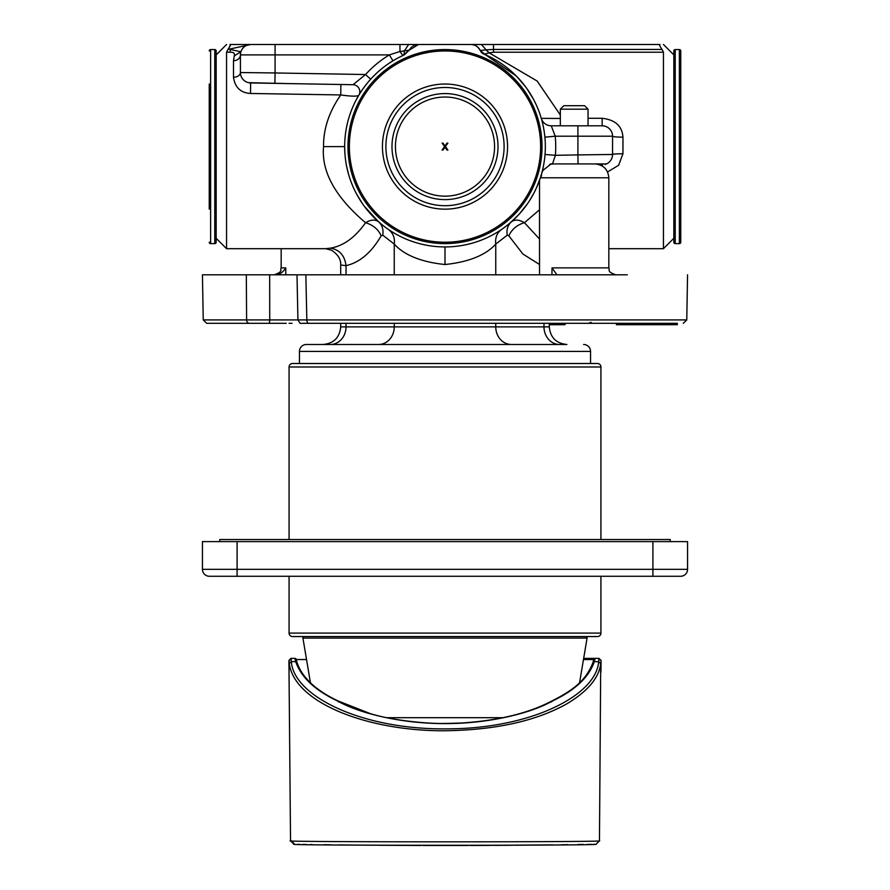 <?xml version="1.0" encoding="UTF-8"?>
<svg xmlns="http://www.w3.org/2000/svg" width="890" height="890" viewBox="0 0 890 890"><rect width="100%" height="100%" fill="white"/><g stroke="black" fill="none" stroke-linecap="round" stroke-linejoin="round"><path stroke-width="1.33" d="M680.761 50.964L680.761 242.225L680.761 50.964A1.391 1.391 0 0 0 679.381 49.573L675.221 49.573A1.391 1.391 0 0 0 673.83 50.964L673.83 242.225L673.83 54.891L663.439 44.5M673.83 238.297L663.439 248.688L663.439 52.221L662.038 49.44C659.724 46.124 659.034 44.478 659.968 44.5C664.596 44.5 664.596 44.5 659.968 44.5C664.596 44.5 664.596 44.5 659.968 44.5L481.879 44.5M663.439 52.221L493.516 52.221L489.122 52.833L537.171 81.057L560.322 115.021M453.366 44.5L461.955 44.5M441.54 44.5L427.589 44.5M395.983 59.051L392.946 60.82L389.353 54.891L399.966 51.509L409.211 50.174L402.87 55.536L399.966 51.509L399.955 44.5L275.077 44.5L418.467 44.5A10.391 10.391 0 0 0 417.254 44.567M418.1 44.5L416.887 44.5M412.103 44.5L405.851 44.5M402.947 44.5L402.302 44.5M255.764 44.5L250.813 44.5L227.962 49.44L226.561 52.221L226.561 248.688L325.54 248.688L331.425 250.146C337.933 254.384 341.026 259.335 340.703 264.986L346.021 265.665C344.708 255.463 339.502 249.634 330.413 248.154L325.54 248.688M230.288 44.578L230.032 44.5C225.404 44.5 225.404 44.5 230.032 44.5C225.404 44.5 225.404 44.5 230.032 44.5L275.077 44.5L275.077 54.891L240.422 54.891A6.931 5.83 0 0 1 233.492 60.72L234.292 55.848L240.901 51.776L230.165 49.44L230.165 52.221C233.525 52.043 234.904 53.255 234.292 55.848M472.078 44.578L470.821 44.5A10.391 10.391 0 0 1 472.078 44.578A10.391 10.391 0 0 0 470.81 44.5C474.826 44.456 477.974 46.48 480.277 50.585L480.311 50.485C478.33 46.681 475.193 44.689 470.921 44.5L418.467 44.5L409.211 50.174L404.182 54.935L404.249 51.119L408.588 44.5M470.921 44.5L481.434 44.5L470.921 44.5M659.968 44.5L481.434 44.5L493.505 44.5L493.516 52.221M545.025 154.482L555.382 155.305A110.727 110.727 0 0 0 555.238 136.203L551.244 125.802L602.163 125.802A10.391 10.391 0 0 1 612.554 136.203A10.391 0.957 0 0 0 622.956 137.16C622.154 126.057 615.224 119.772 602.163 118.292L588.045 118.292M602.163 118.292L602.163 125.802A10.391 10.391 0 0 1 612.554 136.203L612.554 154.482A10.391 0.734 180 0 1 622.956 153.759L618.65 165.24L607.558 171.981M539.529 209.784L524.455 222.711L539.529 239.032M344.664 146.594L323.548 146.594C321.279 171.625 335.274 197.002 365.545 222.711C355.155 237.485 343.44 245.963 330.413 248.154M323.548 146.594C323.37 128.894 329.111 111.684 340.759 94.941C351.439 96.454 357.457 96.543 358.826 95.197A6.931 6.931 0 0 0 352.996 84.717L340.881 84.505L340.759 94.941L250.513 93.472C240.623 92.86 234.949 87.442 233.492 77.241A6.931 4.706 180 0 0 240.422 72.535L240.422 54.891A10.391 10.391 0 0 1 250.813 44.5A10.391 10.391 0 0 0 240.422 54.891M230.399 44.812L228.808 48.238M226.561 52.221L230.165 52.221M230.032 44.5C230.966 44.478 230.276 46.124 227.962 49.44M240.422 54.846L240.578 53.077M240.623 52.899L241.045 51.364M241.312 50.686L241.846 49.651M243.27 47.749L244.16 46.914M245.184 46.158L246.352 45.512M245.406 46.024L246.875 45.279M247.665 44.989L249.144 44.633M416.064 44.778A10.391 10.391 0 0 0 414.918 45.123M413.817 45.601A10.391 10.391 0 0 0 412.749 46.213M411.736 46.97A10.391 10.391 0 0 0 410.802 47.882M409.945 48.939A10.391 10.391 0 0 0 409.211 50.163M480.3 50.641L483.893 54.101A100.336 100.336 0 0 1 445 246.931A100.336 100.336 0 0 1 404.182 54.935M480.277 50.585A10.391 10.391 0 0 0 479.554 49.273A10.391 10.391 0 0 1 480.277 50.585L479.543 49.262M478.698 48.127A10.391 10.391 0 0 0 477.741 47.148A10.391 10.391 0 0 1 478.698 48.127L477.741 47.148M476.717 46.336A10.391 10.391 0 0 0 475.616 45.679A10.391 10.391 0 0 1 476.717 46.336L475.616 45.679M474.481 45.168A10.391 10.391 0 0 0 473.291 44.8A10.391 10.391 0 0 1 474.481 45.168L473.291 44.8M662.038 49.44L493.505 49.44L486.051 49.84L489.122 52.833L484.616 54.145L480.311 50.485L486.051 49.84L481.434 44.5M541.276 118.348L560.322 118.459M484.616 54.145L516.389 76.095M516.634 76.34L525.701 86.975M527.169 89.022L533.422 99.179M538.049 109.07L538.94 111.339M541.276 118.337A10.391 10.391 0 0 0 551.244 125.802L560.322 125.802L560.322 109.181L563.793 105.71L584.574 105.71L588.045 109.181L588.045 125.802M604.733 126.124L605.923 126.514M612.109 133.177L612.331 134.056M605.111 164.45L606.524 163.927L594.498 163.927M519.07 214.279L511.249 221.955C514.609 219.263 519.015 219.507 524.455 222.711C517.068 224.836 511.861 229.22 508.846 235.828L522.92 254.051L539.529 264.475M534.156 192.618L529.461 200.751M527.603 203.543L519.437 213.867M382.745 235.171C383.612 229.631 382.288 225.226 378.751 221.955C375.391 219.263 370.985 219.507 365.545 222.711C373.177 225.037 378.384 229.42 381.154 235.828L382.745 235.171L394.248 244.083C404.327 255.208 421.237 262.016 445 264.53C468.763 262.016 485.673 255.208 495.752 244.083L507.255 235.171C506.321 229.865 507.645 225.448 511.249 221.955L506.566 225.815M381.154 235.828C371.453 252.549 359.738 262.494 346.021 265.665L346.021 274.81M383.579 225.927L378.751 221.955L364.377 206.324M362.575 203.81L356.634 194.109M352.796 186.155L351.105 181.949M347.601 170.68L347.4 169.845M345.431 158.987L345.276 157.597M345.198 136.259L345.331 135.024M347.111 124.589L347.245 123.977M350.449 113.008L351.739 109.581M355.41 101.427L358.826 95.197M368.683 81.457L370.674 79.199L365.545 74.538L275.077 72.958L275.077 54.891L389.353 54.891A107.267 107.267 0 0 0 365.545 74.538L352.996 84.717L250.635 82.926A10.391 10.391 -84.5 0 1 240.422 72.535L275.077 72.958L274.888 83.349M289.751 83.615L248.444 82.659M276.556 83.382C303.39 83.849 303.39 83.849 276.556 83.382C303.39 83.849 303.39 83.849 276.556 83.382L269.425 83.26L276.556 83.382M358.904 95.074L362.441 89.567M362.653 89.267L366.88 83.638M246.263 81.88L244.817 81.023M399.299 57.271L402.77 55.581M387.35 228.708L386.416 228.04M432.484 246.141L430.994 245.94M426.266 245.162L421.537 244.149M418.066 243.248L416.832 242.892M403.648 238.008L403.092 237.764M391.522 231.489L389.23 229.998M449.617 246.819L450.307 246.786M457.527 246.141L459.006 245.94M463.734 245.162L468.463 244.149M472.089 243.204L473.18 242.892M486.118 238.119L486.908 237.752M498.478 231.489L500.525 230.165M551.088 163.927L543.234 170.146A10.391 10.391 0 0 0 541.687 173.383L540.408 177.633M540.33 177.878L536.525 187.712M537.516 185.443L536.681 187.356M536.525 187.701L533.922 193.063M535.302 190.327L534.679 191.584M537.972 184.319L538.606 182.717M538.973 181.749L539.529 180.214L539.529 274.81M544.068 162.47L543.445 165.985M542.8 169L542.232 171.336M542.166 171.614L541.699 173.339M544.858 136.871L544.413 133.066M543.801 129.106L543.111 125.612M542.422 122.575L542.11 121.374M541.81 120.239L541.42 118.837M590.537 363.509L590.537 351.416L299.463 351.416L299.463 363.509M306.394 344.486L378.639 344.486A17.6 15.62 90 0 0 394.248 326.875L495.752 326.875A17.6 15.62 -90 0 0 511.361 344.486L559.587 344.486A17.6 15.62 90 0 1 543.979 326.875L549.297 326.875C550.343 337.566 556.206 343.44 566.897 344.486L306.405 344.486A6.931 6.931 0 0 0 299.463 351.416M583.606 344.486A6.931 6.931 0 0 1 590.537 351.416M559.587 344.486L531.274 344.486M394.248 274.81L394.248 244.083C395.093 238.108 393.191 233.258 388.541 229.531M495.752 274.81L495.752 244.083C495.04 237.752 496.943 232.902 501.459 229.531M558.586 163.927L551.789 163.927M578.066 163.927L577.91 154.905L612.554 154.482A10.391 10.391 85.7 0 1 606.524 163.927L550.387 163.927M542.589 171.18L542.066 172.282M600.172 164.939L602.341 164.884L602.385 166.074M552.512 163.927L555.382 155.305L577.91 154.905L577.91 136.203L555.238 136.203L544.891 137.171M600.928 539.54L600.928 366.98A3.46 3.46 0 0 0 597.457 363.509L292.543 363.509A3.46 3.46 0 0 0 289.072 366.98L289.072 539.54M289.072 576.264L289.072 633.09L600.928 633.09L600.928 576.264M600.928 633.09A3.46 3.46 0 0 1 597.457 636.561L292.543 636.561A3.46 3.46 0 0 1 289.072 633.09M304.302 636.561A1.391 1.391 0 0 0 302.923 638.097L587.077 638.097L585.698 636.561A1.391 1.391 0 0 1 587.077 638.097L579.568 682.73M542.021 146.16A97.021 97.021 0 0 1 445.234 243.615A97.021 97.021 0 0 1 347.979 146.594A97.021 97.021 0 0 1 444.789 49.573A97.021 97.021 0 0 1 542.021 146.16M442.975 150.054L442.108 150.054L444.566 146.516L442.108 143.134L442.975 143.134L445 145.927L447.025 143.134L447.893 143.134L445.434 146.516L447.893 150.054L447.025 150.054L445 147.262L442.975 150.054M210.619 86.808A3.46 3.46 0 0 1 209.239 84.027L209.239 209.161A3.46 3.46 0 0 1 210.619 206.391M209.239 242.225L209.239 242.225A1.391 1.391 0 0 0 210.619 243.615L214.779 243.615L214.779 49.573L210.619 49.573L210.619 243.615M209.239 50.964A1.391 1.391 0 0 1 210.619 49.573M214.779 243.615A1.391 1.391 0 0 0 216.17 242.225L216.17 50.964A1.391 1.391 0 0 0 214.779 49.573M216.17 217.861L216.17 216.737M216.17 75.327L216.17 76.128M675.221 87.654L673.83 87.743M675.221 205.534L673.83 205.445M680.761 209.161L680.761 84.027M680.761 242.225A1.391 1.391 0 0 1 679.381 243.615L675.221 243.615A1.391 1.391 0 0 1 673.83 242.225L673.83 242.225M679.381 49.573L679.381 243.615M673.83 77.608L673.83 75.327M673.83 215.58L673.83 216.737M673.83 217.861L673.83 217.06M673.83 140.576L673.83 141.388M269.67 274.81L297.004 274.81L297.928 319.922L269.726 319.911L269.67 274.81L246.319 274.81L246.608 319.911L269.726 319.911A3.46 1.012 90 0 1 268.713 323.315L249.456 323.315A3.46 2.848 -90 0 1 246.608 319.911L203.232 319.911L206.703 323.315L286.269 323.315M302.133 323.315L677.312 323.315L677.312 324.705L677.156 323.315M588.435 323.315L583.084 323.315M605.968 323.315L603.731 323.315M600.961 323.315L597.924 323.315M289.039 323.315L292.076 323.315M543.301 323.315L306.916 323.315M250.969 323.315L251.592 323.315M635.605 323.315L634.47 323.315L634.47 324.705L635.605 324.705L635.605 323.315M298.829 319.911L686.769 319.911L683.298 323.315M246.319 274.81L202.442 274.81L246.319 274.81M627.272 274.81L297.983 274.81M275.577 274.81C279.694 274.543 283.087 272.24 285.746 267.879L285.79 274.81M600.906 274.81L615.769 274.81C606.29 271.506 610.162 269.926 608.838 267.879L552.011 267.879L556.906 274.81M552.011 267.879L551.945 274.81M584.396 163.927L569.544 163.927L584.396 163.927M561.023 163.927L558.275 163.927M616.447 323.315L616.447 324.705L628.718 324.705L628.718 323.315M628.718 324.705L628.941 323.315M628.941 324.705L630.098 324.705L630.098 323.315M630.098 324.705L631.466 324.705L631.466 323.315M631.466 324.705L632.857 324.705L632.857 323.315M632.857 324.705L633.09 323.315M633.09 324.705L634.47 324.705M635.605 324.705L647.553 324.705L647.553 323.315M647.553 324.705L655.374 324.705L655.374 323.315M655.374 324.705L659.624 324.705L659.624 323.315M658.544 324.705L658.544 323.315M659.624 324.705L660.235 324.705L660.235 323.315M660.235 324.705L661.871 324.705L661.871 323.315M661.871 324.705L664.118 324.705L664.118 323.315M664.118 324.705L666.009 324.705L666.009 323.315M666.009 324.705L668.145 324.705L668.145 323.315M668.145 324.705L669.425 324.705L669.425 323.315M669.425 324.705L669.703 323.315M669.703 324.705L673.363 324.705L673.363 323.315M673.363 324.705L673.908 323.315M673.908 324.705L675.098 324.705L675.098 323.315M675.098 324.705L675.922 324.705L675.922 323.315M675.922 324.705L677.079 324.705L677.079 323.315M624.958 324.705L624.958 323.315M616.57 324.705L616.57 323.315M617.827 324.705L617.827 323.315M619.941 324.705L619.941 323.315M622.633 324.705L622.633 323.315M624.758 324.705L624.758 323.315M553.302 323.315L553.302 324.705L564.961 324.705L564.961 323.315M563.926 324.705L563.926 323.315M564.961 324.705L565.551 323.315M549.297 324.705L550.854 324.705L550.854 323.315M553.302 324.705L550.854 324.705M556.261 324.705L556.261 323.315M558.864 324.705L558.864 323.315M560.333 324.705L560.333 323.315M562.458 324.705L562.458 323.315M588.045 109.181L560.322 109.181M687.558 541.61L652.904 541.61L652.904 569.333L687.558 569.333A6.931 6.931 0 0 1 680.627 576.264A6.931 6.931 0 0 0 687.558 569.333L687.558 541.61M687.558 569.333A6.931 6.931 0 0 1 680.627 576.264L209.373 576.264A6.931 6.931 0 0 1 202.442 569.333L202.442 541.61L652.904 541.61M599.46 840.827L600.728 663.54C598.97 678.013 587.545 691.519 566.463 704.046C535.213 721.39 494.095 730.29 443.12 730.768C366.914 730.757 294.401 702.677 289.272 663.54L291.353 661.637L291.03 658.389L288.916 660.491L290.541 840.827L293.956 844.265C284.589 845.611 605.378 845.611 596.044 844.265L599.46 840.827C609.694 842.207 275.7 842.118 290.541 840.827M291.052 658.734L288.972 660.814L289.272 663.54M289.061 671.138L288.916 660.491L290.997 658.389L288.916 660.491L290.997 658.389L294.913 658.389L295.691 661.637C301.065 677.19 314.938 690.273 337.321 700.886C361.429 714.57 405.25 723.804 445 723.581L445 723.581C484.905 723.815 528.827 714.47 552.679 700.886C575.151 690.184 589.024 677.101 594.309 661.637L595.087 658.389L584.341 658.389L599.003 658.389L598.647 661.637L594.309 661.637L592.951 662.649L593.73 659.535L584.152 659.535M600.728 663.54L598.647 661.637C596.289 695.546 530.596 728.754 447.203 728.854C362.141 729.922 293.611 696.214 291.353 661.637L295.691 661.637L297.049 662.649L296.27 659.535A1.391 1.391 90 0 0 294.913 658.389L290.796 658.4M593.73 659.535A1.391 1.391 -90 0 1 595.087 658.389L598.97 658.389L601.028 660.814L598.948 658.734M291.275 840.839L294.679 844.276L293.956 844.265M594.553 844.287L593.786 844.298M591.995 844.321L587.189 844.399M299.819 844.354L297.861 844.321M306.271 844.454L302.9 844.399M468.151 845.467L422.817 845.478M420.914 845.467L378.061 845.255M374.59 845.233L358.503 845.088M353.386 845.044L338.945 844.888M326.975 844.744L324.394 844.71M583.384 844.454L579.935 844.51M549.898 844.899L537.393 845.033M532.787 845.077L515.054 845.233M512.785 845.255L493.828 845.366M490.835 845.389L470.065 845.467M600.928 672.25L601.084 660.491L599.003 658.389L601.05 660.491M551.622 701.91L552.089 700.886C577.465 688.137 586.81 677.969 592.985 662.471M338.378 701.91L337.911 700.886C308.786 687.047 300.197 671.872 297.015 662.471M670.226 541.61L670.226 539.54L219.774 539.54L219.774 541.61M622.956 137.16L622.956 153.759M233.492 77.241L233.492 60.72M602.341 164.884L600.138 164.917M507.255 235.171L508.846 235.828M250.513 93.472L250.635 82.937L296.17 83.727M323.103 344.486C333.795 343.44 339.657 337.566 340.703 326.875L346.021 326.875A17.6 15.62 -90 0 1 330.413 344.486M346.021 323.315L346.021 326.875L394.248 326.875L394.248 323.315M495.752 323.315L495.752 326.875L543.979 326.875L543.979 323.315M445 264.53L445 246.931M483.181 53.756A6.931 6.931 0 0 1 481.868 52.799L483.226 53.778M481.268 52.176A6.931 6.931 0 0 1 480.734 51.442L481.279 52.187M612.554 136.203L577.91 136.203L577.91 125.802M600.928 366.98L289.072 366.98M503.084 717.696L386.916 717.696M391.989 146.183A53.011 53.011 0 0 1 445.2 93.584A53.011 53.011 0 0 1 498.011 147.006A53.011 53.011 0 0 1 444.8 199.605A53.011 53.011 0 0 1 391.989 146.183M504.107 146.116A59.107 59.107 0 0 0 444.766 87.487A59.107 59.107 0 0 0 385.893 147.072A59.107 59.107 0 0 0 445.234 205.701A59.107 59.107 0 0 0 504.107 146.116M395.438 146.205A49.562 49.562 0 0 1 445.189 97.032A49.562 49.562 0 0 1 494.562 146.984A49.562 49.562 0 0 1 444.811 196.156A49.562 49.562 0 0 1 395.438 146.205M382.433 146.594A62.567 62.567 0 0 0 382.444 147.095A62.567 62.567 0 0 0 445.256 209.161A62.567 62.567 0 0 0 507.567 146.594A62.567 62.567 0 0 0 507.556 146.094A62.567 62.567 0 0 0 444.744 84.027A62.567 62.567 0 0 0 382.433 146.594M349.37 146.594A95.63 95.63 0 0 1 444.789 50.964A95.63 95.63 0 0 1 540.63 146.594A95.63 95.63 0 0 1 445.234 242.225A95.63 95.63 0 0 1 349.37 146.594M542.021 146.594A97.021 97.021 0 0 1 445.234 243.615A97.021 97.021 0 0 1 347.979 146.594M675.221 49.573L675.221 243.615M305.86 274.81L306.828 319.911A3.46 1.98 90 0 0 308.808 323.315M281.162 248.688L281.162 267.879L285.746 267.879M594.976 163.927C603.398 164.75 608.015 169.367 608.838 177.789L540.364 177.789M652.904 576.264L652.904 569.333L237.096 569.333L237.096 576.264M209.373 576.264A6.931 6.931 0 0 1 202.442 569.333L237.096 569.333L237.096 541.61M305.849 659.535L296.27 659.535M663.439 248.688L608.838 248.688M216.17 238.297L226.561 248.688M216.17 54.891L226.561 44.5M242.336 48.894L243.026 48.015M244.071 46.992L244.717 46.48M247.732 44.967L248.666 44.723M248.699 44.723L250.112 44.522M483.76 54.045L486.218 55.113M508.468 224.302L515.31 218.172M381.232 224.058L373.889 217.383M373.21 216.693L364.422 206.38M362.386 203.532L356.668 194.187M352.785 186.132L351.416 182.773M348.635 174.551L346.588 166.152M344.819 152.168L344.664 146.806M549.297 326.875L549.297 323.315M340.703 326.875L340.703 323.315M340.703 274.81L340.703 264.986M544.535 159.254L544.213 161.568M543.812 163.983L543.657 164.85M543.034 167.965L542.689 169.489M542.255 171.281L541.732 173.239M541.687 173.405L541.32 176.342M310.432 682.73L302.923 638.097M216.17 74.093L216.17 75.038M673.83 74.093L673.83 75.038M673.83 76.095L673.83 77.463M673.83 219.096L673.83 218.15M673.83 217.093L673.83 215.725M673.83 219.229L673.83 218.328M673.83 217.349L673.83 216.459M591.071 322.291L588.702 323.315L584.441 323.315M297.916 319.911C300.865 324.383 298.918 323.204 305.404 323.315M203.232 319.911L202.442 274.81M686.769 319.911L687.558 274.81M281.162 267.879C279.838 269.926 283.71 271.506 274.231 274.81M549.697 164.428L553.391 163.927M608.838 177.789L608.838 267.879M423.929 845.478L467.829 845.467M473.547 845.456L552.579 844.866M561.512 844.766L567.876 844.677M579.568 844.521L577.888 844.543M593.663 844.298L594.464 844.287M601.084 660.491L600.939 671.004M310.554 844.521L312.045 844.543M324.005 844.71L330.468 844.788M341.248 844.91L353.274 845.044M357.424 845.088L373.922 845.222M379.351 845.266L418.968 845.467M337.966 700.908L370.118 713.558C392.056 720.477 427.311 723.859 445 723.448L460.264 723.069C497.788 720.778 528.382 713.391 552.034 700.908"/></g></svg>
